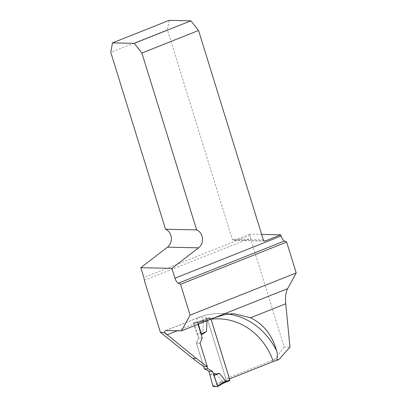 <?xml version="1.0" encoding="UTF-8"?>
<svg xmlns="http://www.w3.org/2000/svg" width="407" height="407" viewBox="0 0 407 407"><rect width="100%" height="100%" fill="white"/><g stroke="black" fill="none" stroke-linecap="round" stroke-linejoin="round"><path stroke-width="0.31" stroke-dasharray="2.04 1.53" d="M229.472 378.907L225.844 378.831L207.087 318.243L210.795 318.32L211.035 319.22M210.795 318.32L206.695 319.938A67.832 60.216 91.2 0 0 197.481 322.7L203.52 321.199L206.695 319.938M144.302 280.296L250.427 238.095L284.142 347.003L289.982 347.125M250.427 238.095A5.428 2.34 -111.7 0 0 249.969 235.358L249.598 234.167L261.67 234.422M278.876 359.503L274.664 359.417L225.844 378.831M284.142 347.003L274.664 359.417M165.98 330.53L198.397 317.638A5.428 2.34 -111.7 0 0 197.975 317.709A5.428 2.34 -111.7 0 0 197.481 322.7L193.813 322.624L199.852 321.118L207.087 318.243M193.813 322.624L198.565 337.973L196.372 343.086L203.663 366.631M249.598 234.167L234.188 240.298A1.694 1.506 -88.8 0 1 232.27 239.265L167.445 29.843L110.785 52.376M169.159 20.35L167.445 29.843M177.203 330.769L197.481 322.7L197.98 324.313M198.565 337.973L202.233 338.049M200.041 343.162L196.372 343.086M199.852 321.118L203.52 321.199M210.974 319.144L210.918 318.956A0.677 0.29 -111.7 0 0 210.404 318.31L207.443 318.249A0.677 0.29 -111.7 0 0 207.387 318.259A0.677 0.29 -111.7 0 0 207.326 318.885L226.231 379.95A0.677 0.29 -111.7 0 0 226.74 380.596L229.706 380.657M223.189 383.252L219.5 383.475L222.054 381.084L215.883 373.326L209.859 375.371M222.466 383.536L217.47 386.65M210.404 318.31L203.169 321.189L206.649 320.864M207.29 366.707L200.005 343.162L202.193 338.049L201.292 335.012M203.169 321.189L200.203 321.128L203.439 320.955L202.9 331.379L196.993 333.806L193.513 323.28L203.439 320.955M209.829 374.237L215.883 373.326M203.703 366.631L196.413 343.086L198.601 337.973L197.67 334.956L202.9 331.379M213.41 386.564L219.943 383.135M200.697 320.96L193.62 322.619L197.675 322.705L203.978 321.031M197.675 322.705A0.677 0.29 68.3 0 1 198.194 323.377L204.614 321.672M198.194 323.377L198.413 324.14M196.413 343.086L200.005 343.162M202.193 338.049L198.601 337.973M193.62 322.619A0.677 0.29 -111.7 0 0 193.584 322.624A0.677 0.29 -111.7 0 0 193.513 323.28M197.67 334.956L196.993 333.806M212.897 385.892L222.054 381.084M213.94 317.964L198.397 317.638A73.255 65.034 -88.8 0 1 221.316 313.456A73.255 65.034 -88.8 0 1 228.271 314.026M249.969 235.358L143.844 277.559M234.188 240.298L264.235 240.929M263.375 239.916L232.27 239.265M226.74 380.596L219.5 383.475M210.918 318.956L206.12 320.864M207.443 318.249L200.203 321.128M226.231 379.95L221.433 381.858M207.326 318.885L202.528 320.792M165.557 330.601L197.975 317.709C205.525 314.723 213.304 313.304 221.316 313.456L233.964 313.726M264.759 241.051L233.659 240.395M223.128 383.287L222.593 383.496M207.387 318.259L200.224 321.108M200.89 320.909L193.584 322.624"/><path stroke-width="0.61" d="M178.327 283.196A5.428 2.34 -111.7 0 1 174.944 278.215L171.896 268.366L140.797 267.709L143.844 277.559A5.428 2.34 -111.7 0 1 144.302 280.296L160.414 332.341L164.611 332.59A5.428 2.34 68.3 0 1 165.557 330.601A5.428 2.34 68.3 0 1 165.98 330.53L181.522 330.855L190.089 315.155L180.53 284.269L286.655 242.068L284.452 240.995L178.327 283.196L180.53 284.269M190.089 315.155L296.215 272.955L286.655 242.068M181.522 330.855L213.94 317.964L224.583 314.647L233.964 313.726L250.534 317.77C263.456 324.023 272.161 335.042 276.643 350.839C277.559 353.78 277.574 356.959 276.684 360.373L273.311 361.487A67.832 60.216 91.2 0 0 211.035 319.22L211.009 319.129M296.215 272.955L287.647 288.655A34.595 14.911 -111.7 0 0 285.724 303.775L289.982 347.125L278.876 359.503L276.684 360.373M261.67 234.422L280.703 234.824L265.288 240.954A1.694 1.506 -88.8 0 1 263.375 239.916L198.545 30.5L141.885 53.032L196.632 229.889A10.175 9.03 -88.8 0 1 202.442 238.176A10.175 9.03 -88.8 0 1 198.545 247.827L171.896 268.366M174.944 278.215L281.069 236.014L280.703 234.824M281.069 236.014A5.428 2.34 -111.7 0 0 284.452 240.995M229.472 378.907L273.311 361.487M164.611 332.59L196.255 358.379L207.331 366.707L203.663 366.631L192.587 358.302L160.414 332.341M229.512 378.907L211.035 319.22M141.885 53.032L134.234 43.34L112.5 42.883L110.785 52.376L165.532 229.233A10.175 9.03 -88.8 0 1 171.337 237.52A10.175 9.03 -88.8 0 1 167.445 247.171L140.797 267.709M196.632 229.889L165.532 229.233M112.5 42.883L169.159 20.35L190.893 20.808L134.234 43.34M190.893 20.808L198.545 30.5M197.98 324.313L202.233 338.049L200.041 343.162L207.331 366.707M196.255 358.379L192.587 358.302M223.189 383.252L229.706 380.657A0.677 0.29 -111.7 0 0 229.757 380.647A0.677 0.29 -111.7 0 0 229.818 380.026L210.974 319.144M223.224 383.206L225.641 381.156L219.475 373.402L214.092 375.463L217.577 385.989L225.641 381.156M206.649 320.864L207.031 321.031L206.491 331.456L201.226 333.898L198.413 324.14M201.292 335.012L206.491 331.456M207.957 368.859L212.485 371.296L208.898 371.225L204.365 368.783L207.957 368.859L207.29 366.707M212.485 371.296L213.421 374.313L219.475 373.402M208.898 371.225L212.897 385.892L208.898 371.225C210.485 371.795 212.596 369.49 213.421 374.313L217.577 385.989L217.47 386.65C215.944 386.218 214.443 387.413 212.897 385.892A0.677 0.29 68.3 0 0 213.41 386.564L217.47 386.65A0.677 0.29 -111.7 0 0 217.542 386.63A0.677 0.29 -111.7 0 0 217.577 385.989M204.365 368.783L203.703 366.631M213.421 374.313L214.092 375.463M204.614 321.672L207.031 321.031M201.256 334.895L201.226 333.898M228.271 314.026A73.255 65.034 -88.8 0 1 276.643 350.839M264.235 240.929L265.288 240.954M177.203 330.769L167.043 334.808L164.082 332.417M167.445 247.171L198.545 247.827M213.94 317.964L287.647 288.655M250.534 317.77L285.724 303.775M229.818 380.026L225.02 381.934M229.757 380.647L223.128 383.287M223.697 382.946L217.542 386.63"/></g></svg>
